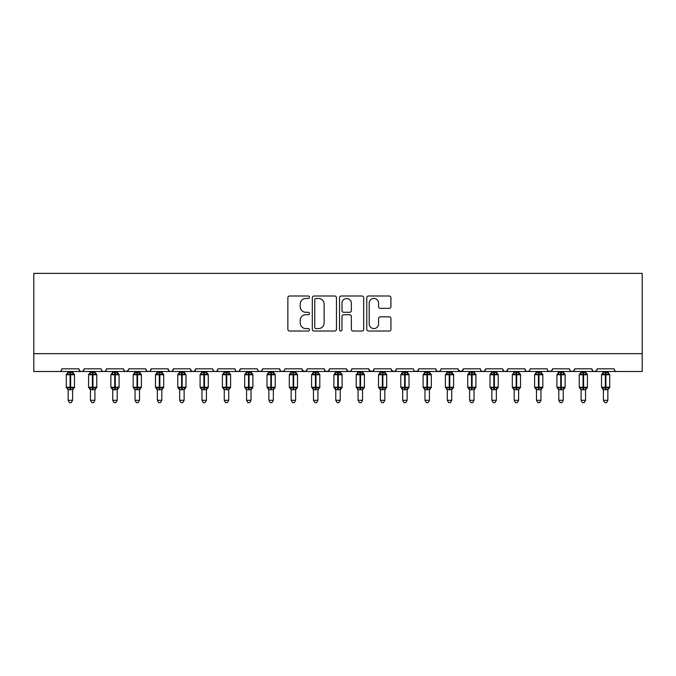 <?xml version="1.0" encoding="UTF-8"?>
<svg xmlns="http://www.w3.org/2000/svg" width="676" height="676" viewBox="0 0 676 676"><rect width="100%" height="100%" fill="white"/><g stroke="black" fill="none" stroke-linecap="round" stroke-linejoin="round"><path stroke-width="1.01" d="M309.456 297.229A1.225 1.225 0 0 0 308.231 296.003L289.624 296.003A1.749 1.749 0 0 0 287.866 297.753L287.866 329.271A1.749 1.749 0 0 0 289.624 331.029L308.231 331.029A1.225 1.225 0 0 0 309.456 329.795A1.225 1.225 0 0 0 308.231 328.57L305.822 328.57A5.602 5.602 0 0 1 300.22 322.967L300.22 320.339A5.602 5.602 0 0 1 305.822 314.737L308.231 314.737A1.225 1.225 0 0 0 309.456 313.512A1.225 1.225 0 0 0 308.231 312.287L305.822 312.287A5.602 5.602 0 0 1 300.22 306.684L300.22 304.056A5.602 5.602 0 0 1 305.822 298.454L308.231 298.454A1.225 1.225 0 0 0 309.456 297.229M389.182 308.349A1.749 1.749 0 0 0 390.931 306.591L390.931 297.753A1.749 1.749 0 0 0 389.182 296.003L368.513 296.003A1.749 1.749 0 0 0 366.764 297.753L366.764 329.271A1.749 1.749 0 0 0 368.513 331.029L389.182 331.029A1.749 1.749 0 0 0 390.931 329.271L390.931 318.59A1.749 1.749 0 0 0 389.182 316.841L380.334 316.841A1.749 1.749 0 0 0 378.585 318.59L378.585 323.889A4.681 4.681 0 0 1 373.904 328.57A4.681 4.681 0 0 1 369.214 323.889L369.214 303.135A4.681 4.681 0 0 1 373.904 298.454A4.681 4.681 0 0 1 378.585 303.135L378.585 306.591A1.749 1.749 0 0 0 380.334 308.349L389.182 308.349M33.8 353.658L642.2 353.658L642.2 273.366L33.8 273.366L33.8 371.496L59.226 371.496C60.646 371.546 61.533 370.659 61.905 368.826L78.847 368.826L79.827 370.887M336.471 297.753A1.749 1.749 0 0 0 334.713 296.003L314.053 296.003A1.749 1.749 0 0 0 312.304 297.753L312.304 329.271A1.749 1.749 0 0 0 314.053 331.029L334.713 331.029A1.749 1.749 0 0 0 336.471 329.271L336.471 297.753M341.287 296.003L361.947 296.003A1.749 1.749 0 0 1 363.696 297.753L363.696 329.271A1.749 1.749 0 0 1 361.947 331.029L353.109 331.029A1.749 1.749 0 0 1 351.351 329.271L351.351 316.486A1.749 1.749 0 0 0 349.602 314.737L343.738 314.737A1.749 1.749 0 0 0 341.98 316.486L341.98 329.795A1.225 1.225 0 0 1 340.755 331.029A1.225 1.225 0 0 1 339.529 329.795L339.529 297.753A1.749 1.749 0 0 1 341.287 296.003M59.226 371.496C60.646 371.546 61.533 370.659 61.905 368.826A2.679 2.679 0 0 1 59.226 371.496L81.526 371.496C80.106 371.546 79.219 370.659 78.847 368.826A2.679 2.679 0 0 0 81.526 371.496A2.679 2.679 0 0 0 84.204 368.826L101.155 368.826A2.679 2.679 0 0 0 103.825 371.496A2.679 2.679 0 0 0 106.504 368.826L123.454 368.826A2.679 2.679 0 0 0 126.133 371.496A2.679 2.679 0 0 0 128.803 368.826L145.754 368.826A2.679 2.679 0 0 0 148.433 371.496A2.679 2.679 0 0 0 151.111 368.826L168.062 368.826A2.679 2.679 0 0 0 170.732 371.496A2.679 2.679 0 0 0 173.411 368.826L190.362 368.826A2.679 2.679 0 0 0 193.04 371.496A2.679 2.679 0 0 0 195.71 368.826L212.661 368.826A2.679 2.679 0 0 0 215.34 371.496A2.679 2.679 0 0 0 218.018 368.826L234.961 368.826A2.679 2.679 0 0 0 237.639 371.496A2.679 2.679 0 0 0 240.318 368.826L257.269 368.826A2.679 2.679 0 0 0 259.939 371.496A2.679 2.679 0 0 0 262.618 368.826L279.568 368.826A2.679 2.679 0 0 0 282.247 371.496A2.679 2.679 0 0 0 284.917 368.826L301.868 368.826A2.679 2.679 0 0 0 304.546 371.496A2.679 2.679 0 0 0 307.225 368.826L324.176 368.826A2.679 2.679 0 0 0 326.846 371.496A2.679 2.679 0 0 0 329.525 368.826L346.475 368.826A2.679 2.679 0 0 0 349.154 371.496A2.679 2.679 0 0 0 351.824 368.826L368.775 368.826A2.679 2.679 0 0 0 371.454 371.496A2.679 2.679 0 0 0 374.132 368.826L391.083 368.826A2.679 2.679 0 0 0 393.753 371.496A2.679 2.679 0 0 0 396.432 368.826L413.382 368.826A2.679 2.679 0 0 0 416.061 371.496A2.679 2.679 0 0 0 418.731 368.826L435.682 368.826A2.679 2.679 0 0 0 438.361 371.496A2.679 2.679 0 0 0 441.039 368.826L457.982 368.826A2.679 2.679 0 0 0 460.66 371.496A2.679 2.679 0 0 0 463.339 368.826L480.29 368.826A2.679 2.679 0 0 0 482.96 371.496A2.679 2.679 0 0 0 485.638 368.826L502.589 368.826A2.679 2.679 0 0 0 505.268 371.496A2.679 2.679 0 0 0 507.938 368.826L524.889 368.826A2.679 2.679 0 0 0 527.567 371.496A2.679 2.679 0 0 0 530.246 368.826L547.197 368.826A2.679 2.679 0 0 0 549.867 371.496A2.679 2.679 0 0 0 552.545 368.826L569.496 368.826A2.679 2.679 0 0 0 572.175 371.496A2.679 2.679 0 0 0 574.845 368.826L591.796 368.826A2.679 2.679 0 0 0 594.474 371.496A2.679 2.679 0 0 0 597.153 368.826L614.095 368.826A2.679 2.679 0 0 0 616.774 371.496C615.354 371.546 614.467 370.659 614.095 368.826M597.153 368.826L596.654 370.372M83.224 370.887L84.204 368.826C83.841 370.659 82.945 371.546 81.526 371.496L594.474 371.496C593.055 371.546 592.159 370.659 591.796 368.826L592.776 370.887M574.845 368.826L573.873 370.887L572.175 371.496L570.451 370.87M552.545 368.826L551.565 370.887L549.867 371.496L548.143 370.87M530.246 368.826L529.747 370.372M529.291 370.87L527.567 371.496C526.148 371.546 525.252 370.659 524.889 368.826L525.869 370.887M507.938 368.826L506.966 370.887M506.992 370.87L505.268 371.496C503.848 371.546 502.952 370.659 502.589 368.826L503.569 370.887M485.638 368.826L484.658 370.887M484.684 370.87L482.96 371.496C481.54 371.546 480.653 370.659 480.29 368.826L480.788 370.372M463.339 368.826L462.359 370.887M457.982 368.826L458.962 370.887M435.682 368.826L436.662 370.887L438.361 371.496L440.084 370.87M418.731 368.826L417.751 370.887L416.061 371.496L414.337 370.87M391.37 370.034L393.753 371.496C395.173 371.546 396.068 370.659 396.432 368.826L395.452 370.887M374.132 368.826L373.152 370.887M368.775 368.826L369.755 370.887M346.475 368.826L347.456 370.887M329.525 368.826L328.544 370.887M324.176 368.826L325.148 370.887M307.225 368.826L306.245 370.887M301.868 368.826L302.848 370.887M283.971 370.87L282.247 371.496C280.827 371.546 279.932 370.659 279.568 368.826L280.548 370.887M258.224 370.87L259.939 371.496C261.358 371.546 262.254 370.659 262.618 368.826L261.637 370.887M234.961 368.826C235.332 370.659 236.22 371.546 237.639 371.496C239.059 371.546 239.955 370.659 240.318 368.826L239.338 370.887M212.661 368.826C213.024 370.659 213.92 371.546 215.34 371.496C216.759 371.546 217.647 370.659 218.018 368.826L217.038 370.887M191.316 370.87L193.04 371.496C194.46 371.546 195.347 370.659 195.71 368.826L194.739 370.887M190.362 368.826L191.342 370.887M169.034 370.887L168.062 368.826C168.425 370.659 169.313 371.546 170.732 371.496C172.152 371.546 173.048 370.659 173.411 368.826L172.431 370.887M146.734 370.887L145.754 368.826C146.117 370.659 147.013 371.546 148.433 371.496C149.852 371.546 150.748 370.659 151.111 368.826L150.131 370.887M128.516 370.034L126.133 371.496C124.714 371.546 123.818 370.659 123.454 368.826L124.435 370.887M642.2 353.658L642.2 371.496L594.474 371.496L596.198 370.87M101.155 368.826C101.518 370.659 102.406 371.546 103.825 371.496C105.245 371.546 106.14 370.659 106.504 368.826M302.164 370.034L304.546 371.496L306.27 370.87M325.122 370.87L326.846 371.496L328.57 370.87M347.43 370.87L349.154 371.496C350.574 371.546 351.461 370.659 351.824 368.826M369.071 370.034L371.454 371.496L373.177 370.87M458.277 370.034L460.66 371.496L463.052 370.034M315.979 298.454A1.225 1.225 0 0 0 314.754 299.679L314.754 327.345A1.225 1.225 0 0 0 315.979 328.57L318.514 328.57A5.602 5.602 0 0 0 324.125 322.967L324.125 304.056A5.602 5.602 0 0 0 318.514 298.454L315.979 298.454M351.351 303.22A4.681 4.681 0 0 0 346.67 298.538A4.681 4.681 0 0 0 341.98 303.22L341.98 310.537A1.749 1.749 0 0 0 343.738 312.287L349.602 312.287A1.749 1.749 0 0 0 351.351 310.537L351.351 303.22M68.149 400.31L72.602 400.31L71.267 402.634L69.484 402.634L68.149 400.31L68.149 389.63A1.96 1.867 180 0 0 67.118 387.99L67.499 387.416L70.11 388.041L70.11 387.247L70.642 387.247L70.642 373.955L73.253 374.58L73.895 373.912A0.896 0.896 0 0 1 74.478 374.757L66.273 374.757L66.273 387.247L70.11 387.247L70.11 373.955L67.499 374.58L67.118 374.005A1.96 1.867 -0 0 0 68.149 372.358L72.611 372.451L72.602 371.496M72.602 400.31L72.611 389.545L70.11 389.807L70.11 388.041L70.642 388.041L70.642 387.247L74.478 387.247A0.896 0.896 0 0 1 73.895 388.083L72.602 389.925M72.602 389.638L72.602 389.63A1.96 1.867 180 0 1 73.633 387.99L73.895 388.083M70.11 389.807L68.149 389.63L67.499 387.416M68.149 371.496L68.149 372.366M70.642 389.807L70.642 388.041L73.253 387.416L73.633 387.99M68.141 372.451L67.499 374.58L68.141 372.451M73.253 374.58L72.611 372.451M72.611 389.545L73.253 387.416M90.449 400.31L94.91 400.31L93.567 402.634L91.784 402.634L90.449 400.31L90.449 389.63A1.96 1.867 180 0 0 89.418 387.99L89.798 387.416L92.409 388.041L92.409 387.247L92.942 387.247L92.942 373.955L95.553 374.58L96.195 373.912A0.896 0.896 0 0 1 96.778 374.757L88.573 374.757L88.573 387.247L92.409 387.247L92.409 373.955L89.798 374.58L89.418 374.005A1.96 1.867 -0 0 0 90.449 372.358L94.91 372.451L94.91 371.496M94.91 400.31L94.91 389.545L92.409 389.807L92.409 388.041L92.942 388.041L92.942 387.247L96.778 387.247A0.896 0.896 0 0 1 96.195 388.083L94.91 389.925M94.91 389.638L94.91 389.63A1.96 1.867 180 0 1 95.941 387.99L96.195 388.083M92.409 389.807L90.449 389.63M90.449 371.496L90.449 372.366M92.942 389.807L92.942 388.041L95.553 387.416L95.941 387.99M90.449 372.451L89.798 374.58L90.449 372.451M95.553 374.58L94.91 372.451M94.91 389.545L95.553 387.416M90.449 389.545L89.798 387.416M112.748 400.31L117.21 400.31L115.866 402.634L114.092 402.634L112.748 400.31L112.748 389.63A1.96 1.867 180 0 0 111.717 387.99L112.106 387.416L114.709 388.041L114.709 387.247L115.25 387.247L115.25 373.955L117.861 374.58L118.494 373.912A0.896 0.896 0 0 1 119.086 374.757L110.872 374.757L110.872 387.247L114.709 387.247L114.709 373.955L112.106 374.58L111.717 374.005A1.96 1.867 -0 0 0 112.748 372.358L117.21 372.451L117.21 371.496M117.21 400.31L117.21 389.545L114.709 389.807L114.709 388.041L115.25 388.041L115.25 387.247L119.086 387.247A0.896 0.896 0 0 1 118.494 388.083L117.21 389.925M117.21 389.638L117.21 389.63A1.96 1.867 180 0 1 118.241 387.99L118.494 388.083M114.709 389.807L112.748 389.63M112.748 371.496L112.748 372.366M115.25 389.807L115.25 388.041L117.861 387.416L118.241 387.99M112.748 372.451L112.106 374.58L112.748 372.451M117.861 374.58L117.21 372.451M117.21 389.545L117.861 387.416M112.748 389.545L112.106 387.416M135.048 400.31L139.51 400.31L138.174 402.634L136.391 402.634L135.048 400.31L135.048 389.63A1.96 1.867 180 0 0 134.017 387.99L134.406 387.416L137.017 388.041L137.017 387.247L137.549 387.247L137.549 373.955L140.16 374.58L140.802 373.912A0.896 0.896 0 0 1 141.385 374.757L133.18 374.757L133.18 387.247L137.017 387.247L137.017 373.955L134.406 374.58L134.017 374.005A1.96 1.867 -0 0 0 135.048 372.358L139.51 372.451L139.51 371.496M139.51 400.31L139.51 389.545L137.017 389.807L137.017 388.041L137.549 388.041L137.549 387.247L141.385 387.247A0.896 0.896 0 0 1 140.802 388.083L139.51 389.925M139.51 389.638L139.51 389.63A1.96 1.867 180 0 1 140.54 387.99L140.802 388.083M137.017 389.807L135.048 389.63M135.048 371.496L135.048 372.366M137.549 389.807L137.549 388.041L140.16 387.416L140.54 387.99M135.048 372.451L134.406 374.58L135.048 372.451M140.16 374.58L139.51 372.451M139.51 389.545L140.16 387.416M135.048 389.545L134.406 387.416M157.356 400.31L161.817 400.31L160.474 402.634L158.691 402.634L157.356 400.31L157.356 389.63A1.96 1.867 180 0 0 156.325 387.99L156.705 387.416L159.316 388.041L159.316 387.247L159.849 387.247L159.849 373.955L162.46 374.58L163.102 373.912A0.896 0.896 0 0 1 163.685 374.757L155.48 374.757L155.48 387.247L159.316 387.247L159.316 373.955L156.705 374.58L156.325 374.005A1.96 1.867 -0 0 0 157.356 372.358L161.817 372.451L161.817 371.496M161.817 400.31L161.817 389.545L159.316 389.807L159.316 388.041L159.849 388.041L159.849 387.247L163.685 387.247A0.896 0.896 0 0 1 163.102 388.083L161.817 389.925M161.817 389.638L161.817 389.63A1.96 1.867 180 0 1 162.848 387.99L163.102 388.083M159.316 389.807L157.356 389.63M157.356 371.496L157.356 372.366M159.849 389.807L159.849 388.041L162.46 387.416L162.848 387.99M157.356 372.451L156.705 374.58L157.356 372.451M162.46 374.58L161.817 372.451M161.817 389.545L162.46 387.416M157.356 389.545L156.705 387.416M179.655 400.31L184.117 400.31L182.774 402.634L180.991 402.634L179.655 400.31L179.655 389.63A1.96 1.867 180 0 0 178.625 387.99L179.005 387.416L181.616 388.041L181.616 387.247L182.157 387.247L182.157 373.955L184.759 374.58L185.401 373.912A0.896 0.896 0 0 1 185.993 374.757L177.78 374.757L177.78 387.247L181.616 387.247L181.616 373.955L179.005 374.58L178.625 374.005A1.96 1.867 -0 0 0 179.655 372.358L184.117 372.451L184.117 371.496M184.117 400.31L184.117 389.545L181.616 389.807L181.616 388.041L182.157 388.041L182.157 387.247L185.993 387.247A0.896 0.896 0 0 1 185.401 388.083L184.117 389.925M184.117 389.638L184.117 389.63A1.96 1.867 180 0 1 185.148 387.99L185.401 388.083M181.616 389.807L179.655 389.63M179.655 371.496L179.655 372.366M182.157 389.807L182.157 388.041L184.759 387.416L185.148 387.99M179.655 372.451L179.005 374.58L179.655 372.451M184.759 374.58L184.117 372.451M184.117 389.545L184.759 387.416M179.655 389.545L179.005 387.416M201.955 400.31L206.417 400.31L205.081 402.634L203.299 402.634L201.955 400.31L201.955 389.63A1.96 1.867 180 0 0 200.924 387.99L201.313 387.416L203.924 388.041L203.924 387.247L204.456 387.247L204.456 373.955L207.067 374.58L207.709 373.912A0.896 0.896 0 0 1 208.292 374.757L200.088 374.757L200.088 387.247L203.924 387.247L203.924 373.955L201.313 374.58L200.924 374.005A1.96 1.867 -0 0 0 201.955 372.358L206.417 372.451L206.417 371.496M206.417 400.31L206.417 389.545L203.924 389.807L203.924 388.041L204.456 388.041L204.456 387.247L208.292 387.247A0.896 0.896 0 0 1 207.709 388.083L206.417 389.925M206.417 389.638L206.417 389.63A1.96 1.867 180 0 1 207.447 387.99L207.709 388.083M203.924 389.807L201.955 389.63M201.955 371.496L201.955 372.366M204.456 389.807L204.456 388.041L207.067 387.416L207.447 387.99M201.955 372.451L201.313 374.58L201.955 372.451M207.067 374.58L206.417 372.451M206.417 389.545L207.067 387.416M201.955 389.545L201.313 387.416M224.263 400.31L228.716 400.31L227.381 402.634L225.598 402.634L224.263 400.31L224.263 389.63A1.96 1.867 180 0 0 223.232 387.99L223.612 387.416L226.223 388.041L226.223 387.247L226.756 387.247L226.756 373.955L229.367 374.58L230.009 373.912A0.896 0.896 0 0 1 230.592 374.757L222.387 374.757L222.387 387.247L226.223 387.247L226.223 373.955L223.612 374.58L223.232 374.005A1.96 1.867 -0 0 0 224.263 372.358L228.725 372.451L228.716 371.496M228.716 400.31L228.725 389.545L226.223 389.807L226.223 388.041L226.756 388.041L226.756 387.247L230.592 387.247A0.896 0.896 0 0 1 230.009 388.083L228.716 389.925M228.716 389.638L228.716 389.63A1.96 1.867 180 0 1 229.747 387.99L230.009 388.083M226.223 389.807L224.263 389.63M224.263 371.496L224.263 372.366M226.756 389.807L226.756 388.041L229.367 387.416L229.747 387.99M224.255 372.451L223.612 374.58L224.255 372.451M229.367 374.58L228.725 372.451M228.725 389.545L229.367 387.416M224.255 389.545L223.612 387.416M246.563 400.31L251.024 400.31L249.681 402.634L247.898 402.634L246.563 400.31L246.563 389.63A1.96 1.867 180 0 0 245.532 387.99L245.912 387.416L248.523 388.041L248.523 387.247L249.055 387.247L249.055 373.955L251.666 374.58L252.309 373.912A0.896 0.896 0 0 1 252.892 374.757L244.687 374.757L244.687 387.247L248.523 387.247L248.523 373.955L245.912 374.58L245.532 374.005A1.96 1.867 -0 0 0 246.563 372.358L251.024 372.451L251.024 371.496M251.024 400.31L251.024 389.545L248.523 389.807L248.523 388.041L249.055 388.041L249.055 387.247L252.892 387.247A0.896 0.896 0 0 1 252.309 388.083L251.024 389.925M251.024 389.638L251.024 389.63A1.96 1.867 180 0 1 252.055 387.99L252.309 388.083M248.523 389.807L246.563 389.63M246.563 371.496L246.563 372.366M249.055 389.807L249.055 388.041L251.666 387.416L252.055 387.99M246.563 372.451L245.912 374.58L246.563 372.451M251.666 374.58L251.024 372.451M251.024 389.545L251.666 387.416M246.563 389.545L245.912 387.416M268.862 400.31L273.324 400.31L271.989 402.634L270.206 402.634L268.862 400.31L268.862 389.63A1.96 1.867 180 0 0 267.831 387.99L268.22 387.416L270.822 388.041L270.822 387.247L271.363 387.247L271.363 373.955L273.974 374.58L274.608 373.912A0.896 0.896 0 0 1 275.2 374.757L266.986 374.757L266.986 387.247L270.822 387.247L270.822 373.955L268.22 374.58L267.831 374.005A1.96 1.867 -0 0 0 268.862 372.358L273.324 372.451L273.324 371.496M273.324 400.31L273.324 389.545L270.822 389.807L270.822 388.041L271.363 388.041L271.363 387.247L275.2 387.247A0.896 0.896 0 0 1 274.608 388.083L273.324 389.925M273.324 389.638L273.324 389.63A1.96 1.867 180 0 1 274.355 387.99L274.608 388.083M270.822 389.807L268.862 389.63M268.862 371.496L268.862 372.366M271.363 389.807L271.363 388.041L273.974 387.416L274.355 387.99M268.862 372.451L268.22 374.58L268.862 372.451M273.974 374.58L273.324 372.451M273.324 389.545L273.974 387.416M268.862 389.545L268.22 387.416M291.162 400.31L295.623 400.31L294.288 402.634L292.505 402.634L291.162 400.31L291.162 389.63A1.96 1.867 180 0 0 290.139 387.99L290.519 387.416L293.13 388.041L293.13 387.247L293.663 387.247L293.663 373.955L296.274 374.58L296.916 373.912A0.896 0.896 0 0 1 297.499 374.757L289.294 374.757L289.294 387.247L293.13 387.247L293.13 373.955L290.519 374.58L290.139 374.005A1.96 1.867 -0 0 0 291.162 372.358L295.632 372.451L295.623 371.496M295.623 400.31L295.632 389.545L293.13 389.807L293.13 388.041L293.663 388.041L293.663 387.247L297.499 387.247A0.896 0.896 0 0 1 296.916 388.083L295.623 389.925M295.623 389.638L295.623 389.63A1.96 1.867 180 0 1 296.654 387.99L296.916 388.083M293.13 389.807L291.162 389.63M291.162 371.496L291.162 372.366M293.663 389.807L293.663 388.041L296.274 387.416L296.654 387.99M291.162 372.451L290.519 374.58L291.162 372.451M296.274 374.58L295.632 372.451M295.632 389.545L296.274 387.416M291.162 389.545L290.519 387.416M313.47 400.31L317.931 400.31L316.588 402.634L314.805 402.634L313.47 400.31L313.47 389.63A1.96 1.867 180 0 0 312.439 387.99L312.819 387.416L315.43 388.041L315.43 387.247L315.962 387.247L315.962 373.955L318.573 374.58L319.216 373.912A0.896 0.896 0 0 1 319.799 374.757L311.594 374.757L311.594 387.247L315.43 387.247L315.43 373.955L312.819 374.58L312.439 374.005A1.96 1.867 -0 0 0 313.47 372.358L317.931 372.451L317.931 371.496M317.931 400.31L317.931 389.545L315.43 389.807L315.43 388.041L315.962 388.041L315.962 387.247L319.799 387.247A0.896 0.896 0 0 1 319.216 388.083L317.931 389.925M317.931 389.638L317.931 389.63A1.96 1.867 180 0 1 318.962 387.99L319.216 388.083M315.43 389.807L313.47 389.63M313.47 371.496L313.47 372.366M315.962 389.807L315.962 388.041L318.573 387.416L318.962 387.99M313.47 372.451L312.819 374.58L313.47 372.451M318.573 374.58L317.931 372.451M317.931 389.545L318.573 387.416M313.47 389.545L312.819 387.416M335.769 400.31L340.231 400.31L338.887 402.634L337.113 402.634L335.769 400.31L335.769 389.63A1.96 1.867 180 0 0 334.738 387.99L335.119 387.416L337.73 388.041L337.73 387.247L338.27 387.247L338.27 373.955L340.881 374.58L341.515 373.912A0.896 0.896 0 0 1 342.107 374.757L333.893 374.757L333.893 387.247L337.73 387.247L337.73 373.955L335.119 374.58L334.738 374.005A1.96 1.867 -0 0 0 335.769 372.358L340.231 372.451L340.231 371.496M340.231 400.31L340.231 389.545L337.73 389.807L337.73 388.041L338.27 388.041L338.27 387.247L342.107 387.247A0.896 0.896 0 0 1 341.515 388.083L340.231 389.925M340.231 389.638L340.231 389.63A1.96 1.867 180 0 1 341.262 387.99L341.515 388.083M337.73 389.807L335.769 389.63M335.769 371.496L335.769 372.366M338.27 389.807L338.27 388.041L340.881 387.416L341.262 387.99M335.769 372.451L335.119 374.58L335.769 372.451M340.881 374.58L340.231 372.451M340.231 389.545L340.881 387.416M335.769 389.545L335.119 387.416M358.069 400.31L362.53 400.31L361.195 402.634L359.412 402.634L358.069 400.31L358.069 389.63A1.96 1.867 180 0 0 357.038 387.99L357.427 387.416L360.038 388.041L360.038 387.247L360.57 387.247L360.57 373.955L363.181 374.58L363.823 373.912A0.896 0.896 0 0 1 364.406 374.757L356.201 374.757L356.201 387.247L360.038 387.247L360.038 373.955L357.427 374.58L357.038 374.005A1.96 1.867 -0 0 0 358.069 372.358L362.53 372.451L362.53 371.496M362.53 400.31L362.53 389.545L360.038 389.807L360.038 388.041L360.57 388.041L360.57 387.247L364.406 387.247A0.896 0.896 0 0 1 363.823 388.083L362.53 389.925M362.53 389.638L362.53 389.63A1.96 1.867 180 0 1 363.561 387.99L363.823 388.083M360.038 389.807L358.069 389.63M358.069 371.496L358.069 372.366M360.57 389.807L360.57 388.041L363.181 387.416L363.561 387.99M358.069 372.451L357.427 374.58L358.069 372.451M363.181 374.58L362.53 372.451M362.53 389.545L363.181 387.416M358.069 389.545L357.427 387.416M380.377 400.31L384.838 400.31L383.495 402.634L381.712 402.634L380.377 400.31L380.377 389.63A1.96 1.867 180 0 0 379.346 387.99L379.726 387.416L382.337 388.041L382.337 387.247L382.87 387.247L382.87 373.955L385.481 374.58L386.123 373.912A0.896 0.896 0 0 1 386.706 374.757L378.501 374.757L378.501 387.247L382.337 387.247L382.337 373.955L379.726 374.58L379.346 374.005A1.96 1.867 -0 0 0 380.377 372.358L384.838 372.451L384.838 371.496M384.838 400.31L384.838 389.545L382.337 389.807L382.337 388.041L382.87 388.041L382.87 387.247L386.706 387.247A0.896 0.896 0 0 1 386.123 388.083L384.838 389.925M384.838 389.638L384.838 389.63A1.96 1.867 180 0 1 385.861 387.99L386.123 388.083M382.337 389.807L380.377 389.63M380.377 371.496L380.377 372.366M382.87 389.807L382.87 388.041L385.481 387.416L385.861 387.99M380.368 372.451L379.726 374.58L380.368 372.451M385.481 374.58L384.838 372.451M384.838 389.545L385.481 387.416M380.368 389.545L379.726 387.416M402.676 400.31L407.138 400.31L405.794 402.634L404.011 402.634L402.676 400.31L402.676 389.63A1.96 1.867 180 0 0 401.645 387.99L402.026 387.416L404.637 388.041L404.637 387.247L405.178 387.247L405.178 373.955L407.78 374.58L408.422 373.912A0.896 0.896 0 0 1 409.014 374.757L400.8 374.757L400.8 387.247L404.637 387.247L404.637 373.955L402.026 374.58L401.645 374.005A1.96 1.867 -0 0 0 402.676 372.358L407.138 372.451L407.138 371.496M407.138 400.31L407.138 389.545L404.637 389.807L404.637 388.041L405.178 388.041L405.178 387.247L409.014 387.247A0.896 0.896 0 0 1 408.422 388.083L407.138 389.925M407.138 389.638L407.138 389.63A1.96 1.867 180 0 1 408.169 387.99L408.422 388.083M404.637 389.807L402.676 389.63M402.676 371.496L402.676 372.366M405.178 389.807L405.178 388.041L407.78 387.416L408.169 387.99M402.676 372.451L402.026 374.58L402.676 372.451M407.78 374.58L407.138 372.451M407.138 389.545L407.78 387.416M402.676 389.545L402.026 387.416M424.976 400.31L429.437 400.31L428.102 402.634L426.319 402.634L424.976 400.31L424.976 389.63A1.96 1.867 180 0 0 423.945 387.99L424.334 387.416L426.945 388.041L426.945 387.247L427.477 387.247L427.477 373.955L430.088 374.58L430.73 373.912A0.896 0.896 0 0 1 431.313 374.757L423.108 374.757L423.108 387.247L426.945 387.247L426.945 373.955L424.334 374.58L423.945 374.005A1.96 1.867 -0 0 0 424.976 372.358L429.437 372.451L429.437 371.496M429.437 400.31L429.437 389.545L426.945 389.807L426.945 388.041L427.477 388.041L427.477 387.247L431.313 387.247A0.896 0.896 0 0 1 430.73 388.083L429.437 389.925M429.437 389.638L429.437 389.63A1.96 1.867 180 0 1 430.468 387.99L430.73 388.083M426.945 389.807L424.976 389.63M424.976 371.496L424.976 372.366M427.477 389.807L427.477 388.041L430.088 387.416L430.468 387.99M424.976 372.451L424.334 374.58L424.976 372.451M430.088 374.58L429.437 372.451M429.437 389.545L430.088 387.416M424.976 389.545L424.334 387.416M447.284 400.31L451.737 400.31L450.402 402.634L448.619 402.634L447.284 400.31L447.284 389.63A1.96 1.867 180 0 0 446.253 387.99L446.633 387.416L449.244 388.041L449.244 387.247L449.777 387.247L449.777 373.955L452.388 374.58L453.03 373.912A0.896 0.896 0 0 1 453.613 374.757L445.408 374.757L445.408 387.247L449.244 387.247L449.244 373.955L446.633 374.58L446.253 374.005A1.96 1.867 -0 0 0 447.284 372.358L451.745 372.451L451.737 371.496M451.737 400.31L451.745 389.545L449.244 389.807L449.244 388.041L449.777 388.041L449.777 387.247L453.613 387.247A0.896 0.896 0 0 1 453.03 388.083L451.737 389.925M451.737 389.638L451.737 389.63A1.96 1.867 180 0 1 452.768 387.99L453.03 388.083M449.244 389.807L447.284 389.63M447.284 371.496L447.284 372.366M449.777 389.807L449.777 388.041L452.388 387.416L452.768 387.99M447.275 372.451L446.633 374.58L447.275 372.451M452.388 374.58L451.745 372.451M451.745 389.545L452.388 387.416M447.275 389.545L446.633 387.416M469.583 400.31L474.045 400.31L472.701 402.634L470.918 402.634L469.583 400.31L469.583 389.63A1.96 1.867 180 0 0 468.553 387.99L468.933 387.416L471.544 388.041L471.544 387.247L472.076 387.247L472.076 373.955L474.687 374.58L475.329 373.912A0.896 0.896 0 0 1 475.912 374.757L467.707 374.757L467.707 387.247L471.544 387.247L471.544 373.955L468.933 374.58L468.553 374.005A1.96 1.867 -0 0 0 469.583 372.358L474.045 372.451L474.045 371.496M474.045 400.31L474.045 389.545L471.544 389.807L471.544 388.041L472.076 388.041L472.076 387.247L475.912 387.247A0.896 0.896 0 0 1 475.329 388.083L474.045 389.925M474.045 389.638L474.045 389.63A1.96 1.867 180 0 1 475.076 387.99L475.329 388.083M471.544 389.807L469.583 389.63M469.583 371.496L469.583 372.366M472.076 389.807L472.076 388.041L474.687 387.416L475.076 387.99M469.583 372.451L468.933 374.58L469.583 372.451M474.687 374.58L474.045 372.451M474.045 389.545L474.687 387.416M469.583 389.545L468.933 387.416M491.883 400.31L496.345 400.31L495.009 402.634L493.227 402.634L491.883 400.31L491.883 389.63A1.96 1.867 180 0 0 490.852 387.99L491.241 387.416L493.843 388.041L493.843 387.247L494.384 387.247L494.384 373.955L496.995 374.58L497.629 373.912A0.896 0.896 0 0 1 498.22 374.757L490.007 374.757L490.007 387.247L493.843 387.247L493.843 373.955L491.241 374.58L490.852 374.005A1.96 1.867 -0 0 0 491.883 372.358L496.345 372.451L496.345 371.496M496.345 400.31L496.345 389.545L493.843 389.807L493.843 388.041L494.384 388.041L494.384 387.247L498.22 387.247A0.896 0.896 0 0 1 497.629 388.083L496.345 389.925M496.345 389.638L496.345 389.63A1.96 1.867 180 0 1 497.375 387.99L497.629 388.083M493.843 389.807L491.883 389.63M491.883 371.496L491.883 372.366M494.384 389.807L494.384 388.041L496.995 387.416L497.375 387.99M491.883 372.451L491.241 374.58L491.883 372.451M496.995 374.58L496.345 372.451M496.345 389.545L496.995 387.416M491.883 389.545L491.241 387.416M514.183 400.31L518.644 400.31L517.309 402.634L515.526 402.634L514.183 400.31L514.183 389.63A1.96 1.867 180 0 0 513.152 387.99L513.54 387.416L516.151 388.041L516.151 387.247L516.684 387.247L516.684 373.955L519.295 374.58L519.937 373.912A0.896 0.896 0 0 1 520.52 374.757L512.315 374.757L512.315 387.247L516.151 387.247L516.151 373.955L513.54 374.58L513.152 374.005A1.96 1.867 -0 0 0 514.183 372.358L518.644 372.451L518.644 371.496M518.644 400.31L518.644 389.545L516.151 389.807L516.151 388.041L516.684 388.041L516.684 387.247L520.52 387.247A0.896 0.896 0 0 1 519.937 388.083L518.644 389.925M518.644 389.638L518.644 389.63A1.96 1.867 180 0 1 519.675 387.99L519.937 388.083M516.151 389.807L514.183 389.63M514.183 371.496L514.183 372.366M516.684 389.807L516.684 388.041L519.295 387.416L519.675 387.99M514.183 372.451L513.54 374.58L514.183 372.451M519.295 374.58L518.644 372.451M518.644 389.545L519.295 387.416M514.183 389.545L513.54 387.416M536.49 400.31L540.952 400.31L539.609 402.634L537.826 402.634L536.49 400.31L536.49 389.63A1.96 1.867 180 0 0 535.46 387.99L535.84 387.416L538.451 388.041L538.451 387.247L538.983 387.247L538.983 373.955L541.594 374.58L542.236 373.912A0.896 0.896 0 0 1 542.82 374.757L534.615 374.757L534.615 387.247L538.451 387.247L538.451 373.955L535.84 374.58L535.46 374.005A1.96 1.867 -0 0 0 536.49 372.358L540.952 372.451L540.952 371.496M540.952 400.31L540.952 389.545L538.451 389.807L538.451 388.041L538.983 388.041L538.983 387.247L542.82 387.247A0.896 0.896 0 0 1 542.236 388.083L540.952 389.925M540.952 389.638L540.952 389.63A1.96 1.867 180 0 1 541.983 387.99L542.236 388.083M538.451 389.807L536.49 389.63M536.49 371.496L536.49 372.366M538.983 389.807L538.983 388.041L541.594 387.416L541.983 387.99M536.49 372.451L535.84 374.58L536.49 372.451M541.594 374.58L540.952 372.451M540.952 389.545L541.594 387.416M536.49 389.545L535.84 387.416M558.79 400.31L563.252 400.31L561.908 402.634L560.134 402.634L558.79 400.31L558.79 389.63A1.96 1.867 180 0 0 557.759 387.99L558.139 387.416L560.75 388.041L560.75 387.247L561.291 387.247L561.291 373.955L563.894 374.58L564.536 373.912A0.896 0.896 0 0 1 565.128 374.757L556.914 374.757L556.914 387.247L560.75 387.247L560.75 373.955L558.139 374.58L557.759 374.005A1.96 1.867 -0 0 0 558.79 372.358L563.252 372.451L563.252 371.496M563.252 400.31L563.252 389.545L560.75 389.807L560.75 388.041L561.291 388.041L561.291 387.247L565.128 387.247A0.896 0.896 0 0 1 564.536 388.083L563.252 389.925M563.252 389.638L563.252 389.63A1.96 1.867 180 0 1 564.283 387.99L564.536 388.083M560.75 389.807L558.79 389.63M558.79 371.496L558.79 372.366M561.291 389.807L561.291 388.041L563.894 387.416L564.283 387.99M558.79 372.451L558.139 374.58L558.79 372.451M563.894 374.58L563.252 372.451M563.252 389.545L563.894 387.416M558.79 389.545L558.139 387.416M581.09 400.31L585.551 400.31L584.216 402.634L582.433 402.634L581.09 400.31L581.09 389.63A1.96 1.867 180 0 0 580.059 387.99L580.447 387.416L583.058 388.041L583.058 387.247L583.591 387.247L583.591 373.955L586.202 374.58L586.844 373.912A0.896 0.896 0 0 1 587.427 374.757L579.222 374.757L579.222 387.247L583.058 387.247L583.058 373.955L580.447 374.58L580.059 374.005A1.96 1.867 -0 0 0 581.09 372.358L585.551 372.451L585.551 371.496M585.551 400.31L585.551 389.545L583.058 389.807L583.058 388.041L583.591 388.041L583.591 387.247L587.427 387.247A0.896 0.896 0 0 1 586.844 388.083L585.551 389.925M585.551 389.638L585.551 389.63A1.96 1.867 180 0 1 586.582 387.99L586.844 388.083M583.058 389.807L581.09 389.63M581.09 371.496L581.09 372.366M583.591 389.807L583.591 388.041L586.202 387.416L586.582 387.99M581.09 372.451L580.447 374.58L581.09 372.451M586.202 374.58L585.551 372.451M585.551 389.545L586.202 387.416M581.09 389.545L580.447 387.416M603.398 400.31L607.851 400.31L606.516 402.634L604.733 402.634L603.398 400.31L603.398 389.63A1.96 1.867 180 0 0 602.367 387.99L602.747 387.416L605.358 388.041L605.358 387.247L605.89 387.247L605.89 373.955L608.501 374.58L609.144 373.912A0.896 0.896 0 0 1 609.727 374.757L601.522 374.757L601.522 387.247L605.358 387.247L605.358 373.955L602.747 374.58L602.367 374.005A1.96 1.867 -0 0 0 603.398 372.358L607.859 372.451L607.851 371.496M607.851 400.31L607.859 389.545L605.358 389.807L605.358 388.041L605.89 388.041L605.89 387.247L609.727 387.247A0.896 0.896 0 0 1 609.144 388.083L607.851 389.925M607.851 389.638L607.851 389.63A1.96 1.867 180 0 1 608.882 387.99L609.144 388.083M605.358 389.807L603.398 389.63M603.398 371.496L603.398 372.366M605.89 389.807L605.89 388.041L608.501 387.416L608.882 387.99M603.389 372.451L602.747 374.58L603.389 372.451M608.501 374.58L607.859 372.451M607.859 389.545L608.501 387.416M603.389 389.545L602.747 387.416M70.642 372.189L70.642 373.955L70.11 373.955L70.11 372.189M73.633 374.005A1.96 1.867 -0 0 1 72.602 372.358M92.942 372.189L92.942 373.955L92.409 373.955L92.409 372.189M95.941 374.005A1.96 1.867 -0 0 1 94.91 372.358M115.25 372.189L115.25 373.955L114.709 373.955L114.709 372.189M118.241 374.005A1.96 1.867 -0 0 1 117.21 372.358M137.549 372.189L137.549 373.955L137.017 373.955L137.017 372.189M140.54 374.005A1.96 1.867 -0 0 1 139.51 372.358M159.849 372.189L159.849 373.955L159.316 373.955L159.316 372.189M162.848 374.005A1.96 1.867 -0 0 1 161.817 372.358M182.157 372.189L182.157 373.955L181.616 373.955L181.616 372.189M185.148 374.005A1.96 1.867 -0 0 1 184.117 372.358M204.456 372.189L204.456 373.955L203.924 373.955L203.924 372.189M207.447 374.005A1.96 1.867 -0 0 1 206.417 372.358M226.756 372.189L226.756 373.955L226.223 373.955L226.223 372.189M229.747 374.005A1.96 1.867 -0 0 1 228.716 372.358M249.055 372.189L249.055 373.955L248.523 373.955L248.523 372.189M252.055 374.005A1.96 1.867 -0 0 1 251.024 372.358M271.363 372.189L271.363 373.955L270.822 373.955L270.822 372.189M274.355 374.005A1.96 1.867 -0 0 1 273.324 372.358M293.663 372.189L293.663 373.955L293.13 373.955L293.13 372.189M296.654 374.005A1.96 1.867 -0 0 1 295.623 372.358M315.962 372.189L315.962 373.955L315.43 373.955L315.43 372.189M318.962 374.005A1.96 1.867 -0 0 1 317.931 372.358M338.27 372.189L338.27 373.955L337.73 373.955L337.73 372.189M341.262 374.005A1.96 1.867 -0 0 1 340.231 372.358M360.57 372.189L360.57 373.955L360.038 373.955L360.038 372.189M363.561 374.005A1.96 1.867 -0 0 1 362.53 372.358M382.87 372.189L382.87 373.955L382.337 373.955L382.337 372.189M385.861 374.005A1.96 1.867 -0 0 1 384.838 372.358M405.178 372.189L405.178 373.955L404.637 373.955L404.637 372.189M408.169 374.005A1.96 1.867 -0 0 1 407.138 372.358M427.477 372.189L427.477 373.955L426.945 373.955L426.945 372.189M430.468 374.005A1.96 1.867 -0 0 1 429.437 372.358M449.777 372.189L449.777 373.955L449.244 373.955L449.244 372.189M452.768 374.005A1.96 1.867 -0 0 1 451.737 372.358M472.076 372.189L472.076 373.955L471.544 373.955L471.544 372.189M475.076 374.005A1.96 1.867 -0 0 1 474.045 372.358M494.384 372.189L494.384 373.955L493.843 373.955L493.843 372.189M497.375 374.005A1.96 1.867 -0 0 1 496.345 372.358M516.684 372.189L516.684 373.955L516.151 373.955L516.151 372.189M519.675 374.005A1.96 1.867 -0 0 1 518.644 372.358M538.983 372.189L538.983 373.955L538.451 373.955L538.451 372.189M541.983 374.005A1.96 1.867 -0 0 1 540.952 372.358M561.291 372.189L561.291 373.955L560.75 373.955L560.75 372.189M564.283 374.005A1.96 1.867 -0 0 1 563.252 372.358M583.591 372.189L583.591 373.955L583.058 373.955L583.058 372.189M586.582 374.005A1.96 1.867 -0 0 1 585.551 372.358M605.89 372.189L605.89 373.955L605.358 373.955L605.358 372.189M608.882 374.005A1.96 1.867 -0 0 1 607.851 372.358M74.478 387.247L74.478 374.757M68.149 389.925L66.273 387.247M68.149 372.07L66.273 374.757M73.895 373.912L72.602 372.07M96.778 387.247L96.778 374.757M90.449 389.925L88.573 387.247M90.449 372.07L88.573 374.757M96.195 373.912L94.91 372.07M119.086 387.247L119.086 374.757M112.748 389.925L110.872 387.247M112.748 372.07L110.872 374.757M118.494 373.912L117.21 372.07M141.385 387.247L141.385 374.757M135.048 389.925L133.18 387.247M135.048 372.07L133.18 374.757M140.802 373.912L139.51 372.07M163.685 387.247L163.685 374.757M157.356 389.925L155.48 387.247M157.356 372.07L155.48 374.757M163.102 373.912L161.817 372.07M185.993 387.247L185.993 374.757M179.655 389.925L177.78 387.247M179.655 372.07L177.78 374.757M185.401 373.912L184.117 372.07M208.292 387.247L208.292 374.757M201.955 389.925L200.088 387.247M201.955 372.07L200.088 374.757M207.709 373.912L206.417 372.07M230.592 387.247L230.592 374.757M224.263 389.925L222.387 387.247M224.263 372.07L222.387 374.757M230.009 373.912L228.716 372.07M252.892 387.247L252.892 374.757M246.563 389.925L244.687 387.247M246.563 372.07L244.687 374.757M252.309 373.912L251.024 372.07M275.2 387.247L275.2 374.757M268.862 389.925L266.986 387.247M268.862 372.07L266.986 374.757M274.608 373.912L273.324 372.07M297.499 387.247L297.499 374.757M291.162 389.925L289.294 387.247M291.162 372.07L289.294 374.757M296.916 373.912L295.623 372.07M319.799 387.247L319.799 374.757M313.47 389.925L311.594 387.247M313.47 372.07L311.594 374.757M319.216 373.912L317.931 372.07M342.107 387.247L342.107 374.757M335.769 389.925L333.893 387.247M335.769 372.07L333.893 374.757M341.515 373.912L340.231 372.07M364.406 387.247L364.406 374.757M358.069 389.925L356.201 387.247M358.069 372.07L356.201 374.757M363.823 373.912L362.53 372.07M386.706 387.247L386.706 374.757M380.377 389.925L378.501 387.247M380.377 372.07L378.501 374.757M386.123 373.912L384.838 372.07M409.014 387.247L409.014 374.757M402.676 389.925L400.8 387.247M402.676 372.07L400.8 374.757M408.422 373.912L407.138 372.07M431.313 387.247L431.313 374.757M424.976 389.925L423.108 387.247M424.976 372.07L423.108 374.757M430.73 373.912L429.437 372.07M453.613 387.247L453.613 374.757M447.284 389.925L445.408 387.247M447.284 372.07L445.408 374.757M453.03 373.912L451.737 372.07M475.912 387.247L475.912 374.757M469.583 389.925L467.707 387.247M469.583 372.07L467.707 374.757M475.329 373.912L474.045 372.07M498.22 387.247L498.22 374.757M491.883 389.925L490.007 387.247M491.883 372.07L490.007 374.757M497.629 373.912L496.345 372.07M520.52 387.247L520.52 374.757M514.183 389.925L512.315 387.247M514.183 372.07L512.315 374.757M519.937 373.912L518.644 372.07M542.82 387.247L542.82 374.757M536.49 389.925L534.615 387.247M536.49 372.07L534.615 374.757M542.236 373.912L540.952 372.07M565.128 387.247L565.128 374.757M558.79 389.925L556.914 387.247M558.79 372.07L556.914 374.757M564.536 373.912L563.252 372.07M587.427 387.247L587.427 374.757M581.09 389.925L579.222 387.247M581.09 372.07L579.222 374.757M586.844 373.912L585.551 372.07M609.727 387.247L609.727 374.757M603.398 389.925L601.522 387.247M603.398 372.07L601.522 374.757M609.144 373.912L607.851 372.07"/></g></svg>
